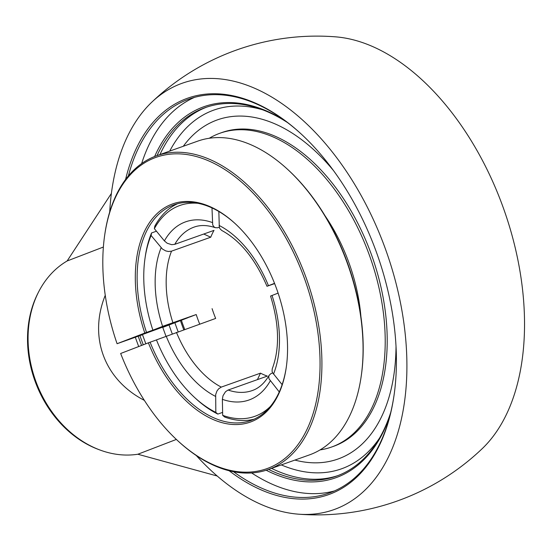 <?xml version="1.0" encoding="UTF-8"?>
<svg xmlns="http://www.w3.org/2000/svg" width="551" height="551" viewBox="0 0 551 551"><rect width="100%" height="100%" fill="white"/><g stroke="black" fill="none" stroke-linecap="round" stroke-linejoin="round"><path stroke-width="0.83" d="M394.068 395.108A209.077 125.525 70.4 0 1 330.917 492.394A209.077 125.525 70.4 0 1 329.119 493.055A209.077 125.525 70.4 0 1 233.541 471.746M143.26 344.795A209.077 125.525 70.4 0 1 139.926 335.607M128.362 175.948A209.077 125.525 70.4 0 1 187.23 99.738A209.077 125.525 70.4 0 1 189.027 99.077A209.077 125.525 70.4 0 1 301.232 134.038M229.168 470.768A210.372 126.303 -109.6 0 0 393.999 395.59A210.372 126.303 -109.6 0 0 300.874 133.707A210.372 126.303 -109.6 0 0 185.804 98.87A210.372 126.303 -109.6 0 0 125.587 179.468M138.211 336.22A210.372 126.303 -109.6 0 0 141.559 345.449M194.496 97.362A209.077 125.525 -109.6 0 0 141.628 163.585M251.635 472.958A209.077 125.525 -109.6 0 0 334.443 490.934M196.321 455.567A226.303 135.87 -109.6 0 0 298.174 514.152A226.303 135.87 -109.6 0 0 335.862 508.917A226.303 135.87 -109.6 0 0 374.404 221.874A226.303 135.87 -109.6 0 0 151.711 102.252A226.303 135.87 -109.6 0 0 109.711 211.99M135.291 337.26L138.694 346.551M390.714 412.492A195.584 117.425 70.4 0 1 336.365 476.167A195.584 117.425 70.4 0 1 268.606 469.424M157.021 155.609A195.584 117.425 70.4 0 1 205.309 107.603A195.584 117.425 70.4 0 1 287.663 122.666M266.188 470.244A196.886 118.203 -109.6 0 0 390.108 414.951M285.638 121.144A196.886 118.203 -109.6 0 0 154.631 156.498M339.547 458.446A179.97 108.051 -109.6 0 0 396.017 346.462A179.97 108.051 -109.6 0 1 314.449 462.833A179.97 108.051 -109.6 0 0 339.547 458.446M333.458 170.528A179.97 108.051 -109.6 0 0 196.741 131.772A179.97 108.051 -109.6 0 0 183.297 146.263A179.97 108.051 -109.6 0 1 196.755 131.758A179.97 108.051 -109.6 0 1 333.458 170.528M174.874 322.734A179.97 108.051 -109.6 0 0 176.83 328.231A179.97 108.051 -109.6 0 0 178.145 331.771A179.97 108.051 -109.6 0 1 176.83 328.231A179.97 108.051 -109.6 0 1 174.874 322.734M294.888 460.078A179.97 108.051 -109.6 0 0 314.463 462.833A179.97 108.051 -109.6 0 1 294.888 460.078M99.869 449.974L98.512 449.471A102.906 82.285 -111 0 1 38.219 292.671L38.887 291.383A104.084 83.229 69 0 0 99.869 449.974A104.084 83.229 69 0 0 137.853 454.238L217.197 476.009M111.398 193.415L67.132 260.974A104.084 83.229 69 0 0 38.887 291.383M151.711 102.252A239.389 239.389 0 0 1 335.649 36.848A226.303 135.87 70.4 0 1 503.745 209.063A226.303 135.87 70.4 0 1 482.118 448.748A239.389 239.389 0 0 1 298.174 514.152M137.853 454.238L176.361 439.429M103.374 247.041L67.132 260.974M105.255 295.281C88.408 337.033 104.297 379.722 144.355 400.363M184.723 329.429A127.501 76.548 70.4 0 1 183.104 325.145A127.501 76.548 70.4 0 1 181.375 320.241M190.185 316.811A111.77 67.105 -109.6 0 0 190.198 316.846L196.204 314.538A101.074 60.679 -109.6 0 0 199.696 324.105M190.68 316.646L153.385 329.98L163.571 326.006L196.204 314.538M222.618 412.382L217.838 414.083L215.834 412.375L215.675 394.571L216.97 391.003L218.657 388.799L221.275 387.098L260.492 373.158L257.42 379.625M279.254 391.947L268.998 378.799L268.723 376.677L269.184 375.238L271.051 373.55L272.704 372.931M218.837 211.488L219.305 227.136L219.849 228.575L221.667 230.421C240.222 240.436 255.327 259.06 266.987 286.279L274.536 283.338M177.539 203.718A114.491 68.737 -109.6 0 0 154.817 226.117L154.363 228.651L164.391 240.897L167.201 243.246L171.678 244.678L174.791 244.327L214.008 230.38A86.748 52.076 70.4 0 0 210.744 237.212L171.526 251.153L168.413 251.504L165.699 250.898L162.407 249.011L151.098 235.484L151.553 232.949L156.45 231.206M278.103 293.118L270.562 296.052C279.261 324.422 279.818 348.693 272.235 368.853L272.063 371.271L272.573 372.696L282.126 384.639M203.746 234.03L210.744 237.212M151.553 232.949A114.491 68.737 -109.6 0 0 145.312 256.249L145.037 258.171A111.887 67.174 70.4 0 1 151.098 235.484M212.087 308.656A86.748 52.076 70.4 0 0 215.661 318.43L156.456 339.891A111.887 67.174 70.4 0 0 194.558 397.45L195.991 398.766A114.491 68.737 -109.6 0 0 217.838 414.083M260.492 373.158A86.748 52.076 70.4 0 0 267.331 376.099L227.907 390.122L225.497 391.747L222.997 395.714L222.37 399.337L222.673 415.323L224.677 417.024A114.491 68.737 -109.6 0 0 254.149 419.159M219.332 227.232L217.707 227.777L215.31 227.687L213.878 226.798L212.7 224.953L211.983 207.906M215.834 412.375A111.887 67.174 70.4 0 1 194.558 397.45M270.238 406.604A111.887 67.174 70.4 0 1 222.673 415.323M154.363 228.651A111.887 67.174 70.4 0 1 197.947 203.298M274.639 283.607L266.987 286.279M152.882 330.118A111.887 67.174 70.4 0 1 145.037 258.171M320.055 449.905A166.533 99.979 -109.6 0 0 331.502 447.061L333.493 446.351A166.533 99.979 -109.6 0 0 371.043 253.556A166.533 99.979 -109.6 0 0 221.908 132.536L219.918 133.246A166.533 99.979 -109.6 0 0 209.242 138.267M180.439 320.599A166.533 99.979 -109.6 0 0 182.367 326.04A166.533 99.979 -109.6 0 0 183.765 329.774M331.502 447.061A166.533 99.979 -109.6 0 0 369.046 254.259A166.533 99.979 -109.6 0 0 219.918 133.246M360.919 316.639A132.743 79.695 -109.6 0 0 348.68 262.056A132.743 79.695 -109.6 0 0 325.069 215.813M177.835 440.8L178.545 441.461A166.533 99.979 -109.6 0 0 268.206 469.562A166.533 99.979 -109.6 0 0 306.618 279.164A166.533 99.979 -109.6 0 0 156.622 155.754A166.533 99.979 -109.6 0 0 155.189 156.284A166.533 99.979 -109.6 0 0 104.835 234.154L104.697 235.112A165.231 99.201 70.4 0 1 236.138 177.615A165.231 99.201 70.4 0 1 316.067 402.409A165.231 99.201 70.4 0 1 177.835 440.8A165.231 99.201 70.4 0 1 120.655 353.487L148.384 342.825A115.793 69.516 -109.6 0 0 226.854 423.76A115.793 69.516 -109.6 0 0 286.231 367.593A115.793 69.516 -109.6 0 0 234.981 223.451A115.793 69.516 -109.6 0 0 152.723 218.272A115.793 69.516 -109.6 0 0 144.81 333.052L146.518 332.418A114.491 68.737 70.4 0 1 173.069 205.151A114.491 68.737 70.4 0 1 174.054 204.786A114.491 68.737 70.4 0 1 235.339 223.782M142.495 334.698L117.081 343.714A165.231 99.201 70.4 0 1 104.697 235.112M156.622 155.754L197.795 141.111A166.533 99.979 70.4 0 1 287.45 169.219A166.533 99.979 70.4 0 1 361.167 376.526A166.533 99.979 70.4 0 1 309.38 454.926L268.206 469.562M156.47 339.926L148.384 342.825M361.167 376.526L361.304 375.562A165.231 99.201 -109.6 0 0 288.166 169.873L287.45 169.219M187.946 317.713L162.752 327.397M286.3 367.111A114.491 68.737 70.4 0 1 250.767 420.53A114.491 68.737 70.4 0 1 150.099 342.192M117.081 343.714L144.81 333.052M146.518 332.418L187.691 317.782M142.434 334.54L162.655 327.136M206.79 107.094A195.584 117.425 -109.6 0 0 159.962 154.562M271.547 468.378A195.584 117.425 -109.6 0 0 337.832 475.623M172.263 333.885A190.384 114.298 70.4 0 1 170.996 330.476A190.384 114.298 70.4 0 1 169.04 324.98M169.715 151.098A190.384 114.298 70.4 0 1 262.724 109.842M379.474 438.176A190.384 114.298 70.4 0 1 343.121 468.219A190.384 114.298 70.4 0 1 281.299 464.906M221.275 387.098A86.748 52.076 70.4 0 1 176.451 332.37M166.188 336.151A94.552 56.767 -109.6 0 0 215.531 396.389M222.37 399.337A94.552 56.767 -109.6 0 0 249.803 399.702A94.552 56.767 -109.6 0 0 270.238 380.934M212.252 222.494A94.552 56.767 -109.6 0 0 164.391 240.897M174.791 244.327A86.748 52.076 70.4 0 1 194.131 227.095C200.323 224.829 207.383 225.028 215.31 227.687M273.496 374.101A94.552 56.767 -109.6 0 0 272.015 295.453M252.799 390.356A86.748 52.076 70.4 0 1 252.255 390.556A86.748 52.076 70.4 0 1 228.121 390.046M172.876 322.597A86.748 52.076 70.4 0 1 171.526 251.153M268.44 285.68A94.552 56.767 -109.6 0 0 219.098 225.442M161.126 247.73A94.552 56.767 -109.6 0 0 162.607 326.378M252.255 390.556L252.888 390.322C259.287 387.932 264.721 382.904 269.184 375.238M142.351 334.292L145.829 343.81M162.566 326.895L165.982 336.227"/></g></svg>
